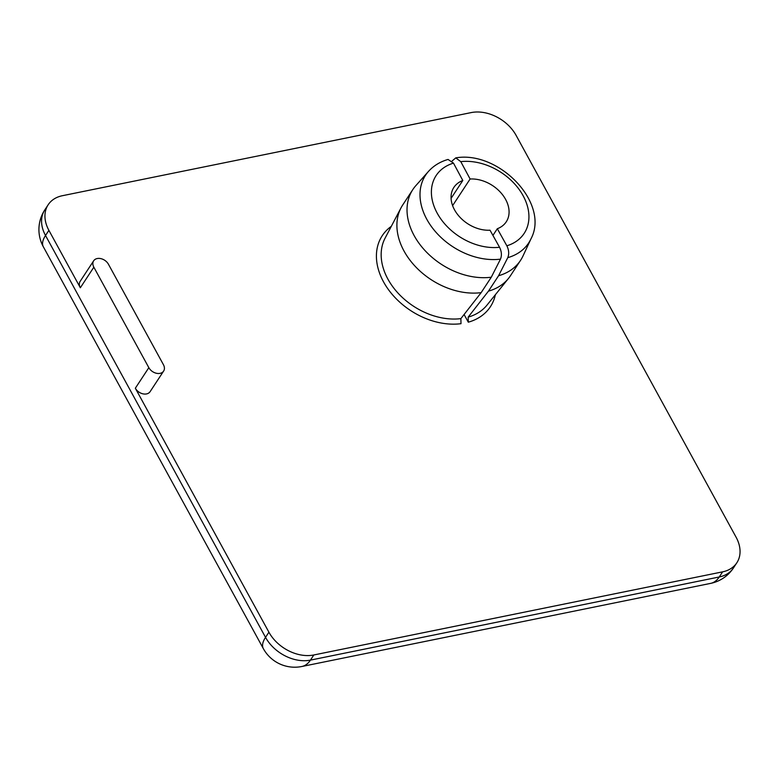 <?xml version="1.0" encoding="UTF-8"?>
<svg xmlns="http://www.w3.org/2000/svg" width="779" height="779" viewBox="0 0 779 779"><rect width="100%" height="100%" fill="white"/><g stroke="black" fill="none" stroke-linecap="round" stroke-linejoin="round"><path stroke-width="1.17" d="M93.84 267.197A8.949 6.505 -146.7 0 1 93.655 260.799A8.949 6.505 -146.7 0 1 100.939 258.647A8.949 6.505 -146.7 0 1 108.437 264.237L163.434 364.699A8.949 6.505 -146.7 0 1 163.619 371.096A8.949 6.505 -146.7 0 1 156.336 373.248A8.949 6.505 -146.7 0 1 148.838 367.669L93.84 267.197L80.334 287.763A8.949 6.505 -146.7 0 1 80.149 281.365L93.655 260.799M163.619 371.096L150.113 391.652A8.949 6.505 -146.7 0 1 142.83 393.814A8.949 6.505 -146.7 0 1 135.332 388.224L268.911 632.207L265.532 637.349A35.805 14.528 151.3 0 0 263.331 648.605A35.805 35.805 0 0 0 301.863 666.493A35.805 19.855 -101.5 0 0 310.451 660.115A35.805 26.019 -146.7 0 1 265.532 637.349L45.523 235.501A35.805 26.019 -146.7 0 1 44.802 209.902A35.805 35.805 0 0 0 43.322 246.758A35.805 14.528 -28.7 0 1 45.523 235.501L48.902 230.36A35.805 26.019 -146.7 0 1 48.171 204.76A35.805 26.019 -146.7 0 1 62.388 195.714L471.178 112.595A35.805 26.019 -146.7 0 1 516.097 135.361L736.097 537.208A35.805 26.019 -146.7 0 1 736.827 562.798A35.805 26.019 -146.7 0 1 722.61 571.844L313.82 654.973A35.805 26.019 -146.7 0 1 268.911 632.207M492.932 235.414L497.323 228.724L506.847 245.784C508.94 250.049 509.252 254.012 507.772 257.664L498.579 275.737L488.452 291.151L468.169 317.131L468.306 322.194L464.089 314.492M452.034 161.058L455.773 157.874L460.779 161.643L470.107 179.004L452.609 205.637M391.292 226.348A64.696 47.003 33.3 0 0 388.176 289.243A64.696 47.003 33.3 0 0 461.002 323.684L460.876 318.621L481.149 292.641L491.286 277.217L500.478 259.144C501.949 255.493 501.637 251.529 499.543 247.264L490.02 230.204A31.326 22.766 -146.7 0 1 458.597 215.725A31.326 22.766 -146.7 0 1 453.875 187.408A31.326 22.766 -146.7 0 1 462.804 180.494L453.485 163.132L448.042 159.442M451.08 198.353L462.804 180.494M481.149 292.641A64.453 46.828 -146.7 0 1 415.441 266.593A64.453 46.828 -146.7 0 1 401.039 207.818A64.453 46.828 -146.7 0 1 402.714 204.974L412.841 189.55A64.453 46.828 -146.7 0 1 415.869 185.606L428.46 171.438A61.687 44.822 33.3 0 0 434.185 230.156A61.687 44.822 33.3 0 0 500.478 259.144M507.772 257.664A61.687 44.822 33.3 0 0 530.996 238.793L523.001 255.97A64.453 46.828 -146.7 0 1 520.576 260.313L510.449 275.737A64.453 46.828 -146.7 0 1 508.502 278.405A64.453 46.828 -146.7 0 1 488.452 291.151M470.107 179.004A31.326 22.766 -146.7 0 1 501.53 193.494A31.326 22.766 -146.7 0 1 506.253 221.811A31.326 22.766 -146.7 0 1 497.323 228.724M491.286 277.217A64.453 46.828 -146.7 0 1 424.068 249.533A64.453 46.828 -146.7 0 1 412.841 189.55M520.576 260.313A64.453 46.828 -146.7 0 1 498.579 275.737M80.334 287.763L48.902 230.36M148.838 367.669L135.332 388.224M460.876 318.621A61.122 44.413 -146.7 0 1 398.663 293.8A61.122 44.413 -146.7 0 1 385.089 238.15L401.039 207.818M468.306 322.194A64.696 47.003 33.3 0 0 495.376 294.705M508.502 278.405L487.011 305.095A61.122 44.413 -146.7 0 1 468.169 317.131M499.543 247.264A52.67 38.268 -146.7 0 1 437.214 213.193A52.67 38.268 -146.7 0 1 453.485 163.132M460.779 161.643A52.67 38.268 -146.7 0 1 523.118 195.724A52.67 38.268 -146.7 0 1 506.847 245.784M733.448 567.94A35.805 26.019 -146.7 0 1 719.241 576.986A35.805 19.855 78.5 0 1 710.662 583.374A35.805 35.805 0 0 0 733.448 567.94L736.827 562.798M722.61 571.844L719.241 576.986L310.451 660.115L313.82 654.973M447.944 159.471C440.067 161.769 433.572 165.761 428.46 171.438M455.881 157.855C499.144 150.493 549.906 203.426 530.996 238.793M301.863 666.493L710.662 583.374M43.322 246.758L263.331 648.605M48.171 204.76L44.802 209.902"/></g></svg>
